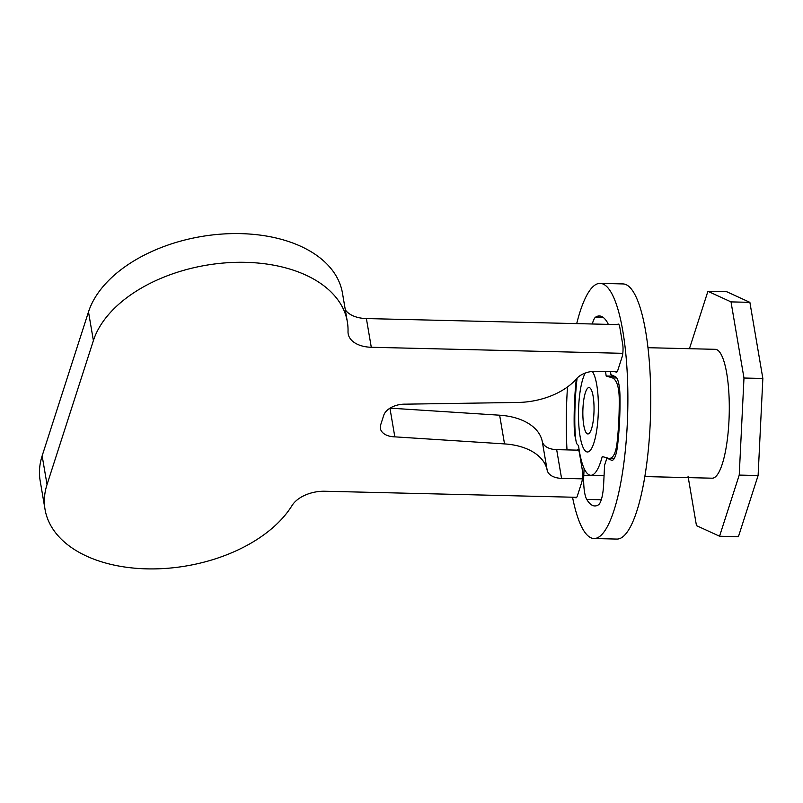 <?xml version="1.0" encoding="UTF-8"?>
<svg xmlns="http://www.w3.org/2000/svg" width="803" height="803" viewBox="0 0 803 803"><rect width="100%" height="100%" fill="white"/><g stroke="black" fill="none" stroke-linecap="round" stroke-linejoin="round"><path stroke-width="1.2" d="M617.457 324.593A9.204 2.208 91.4 0 1 618.21 324.081A9.204 2.208 91.4 0 1 618.43 324.131A9.204 2.208 91.4 0 1 619.846 327.524L622.676 344.176A9.204 2.208 -88.6 0 1 622.044 357.114L617.818 370.253A9.204 2.208 91.4 0 1 616.373 372.281A9.204 2.208 91.4 0 1 615.64 371.729M577.036 450.132A9.204 2.208 91.4 0 1 577.789 449.62A9.204 2.208 91.4 0 1 578.019 449.67A9.204 2.208 91.4 0 1 579.425 453.063L582.265 469.715A9.204 2.208 -88.6 0 1 581.633 482.653L577.397 495.792A9.204 2.208 91.4 0 1 575.952 497.82A9.204 2.208 91.4 0 1 575.229 497.268M572.529 497.208A127.607 30.655 -88.6 0 0 590.878 537.769A127.607 30.655 -88.6 0 0 594.009 538.522A127.607 30.655 -88.6 0 0 627.524 418.253A127.607 30.655 -88.6 0 0 603.284 284.132A127.607 30.655 -88.6 0 0 600.152 283.379A127.607 30.655 -88.6 0 0 576.705 323.619M567.51 386.946A127.607 30.655 -88.6 0 0 566.998 449.891M594.009 538.522L616.885 539.074A127.607 30.655 -88.6 0 0 650.4 418.805A127.607 30.655 -88.6 0 0 626.159 284.684A127.607 30.655 -88.6 0 0 623.028 283.931L600.152 283.379M592.343 323.99A23.197 5.571 91.4 0 1 595.665 317.105A95.025 22.825 91.4 0 1 599.369 315.95A95.025 22.825 91.4 0 1 601.698 316.512A95.025 22.825 91.4 0 1 607.419 322.495A23.197 5.571 91.4 0 1 608.272 324.372M575.892 440.225A23.197 5.571 91.4 0 1 574.185 425.7A95.025 22.825 91.4 0 1 576.303 379.016M610.461 371.608A65.194 15.658 91.4 0 1 610.912 374.63L615.51 376.748A23.197 5.571 91.4 0 1 619.976 396.2A95.025 22.825 91.4 0 1 617.557 445.605A23.197 5.571 91.4 0 1 611.996 460.34A23.197 5.571 91.4 0 1 611.434 460.199L606.827 458.091A65.194 15.658 91.4 0 1 604.589 465.067L603.635 484.4A23.197 5.571 91.4 0 1 598.496 504.796A95.025 22.825 91.4 0 1 594.792 505.95A95.025 22.825 91.4 0 1 586.742 499.406A23.197 5.571 91.4 0 1 583.781 475.296L584.122 468.46M606.827 458.091L607.47 458.111M592.313 371.418A41.254 9.907 91.4 0 1 597.944 419.226A41.254 9.907 91.4 0 1 586.431 451.738A41.254 9.907 91.4 0 1 578.501 417.078A41.254 9.907 91.4 0 1 585.277 373.044M609.336 458.533L602.24 456.546A64.451 15.488 -88.6 0 1 590.807 475.276A64.451 15.488 -88.6 0 1 589.221 474.894A64.451 15.488 -88.6 0 1 578.531 445.665L576.915 443.929C575.791 442.062 575.099 435.507 574.828 424.285A92.084 22.123 91.4 0 1 577.076 378.273M647.951 347.699L715.282 349.325A64.451 15.488 91.4 0 1 716.868 349.696A64.451 15.488 91.4 0 1 729.114 417.45A64.451 15.488 91.4 0 1 712.181 478.197L644.859 476.57M587.314 433.801A23.197 5.571 -88.6 0 0 587.886 433.941A23.197 5.571 -88.6 0 0 593.979 412.069A23.197 5.571 -88.6 0 0 589.563 387.688A23.197 5.571 -88.6 0 0 589 387.548A23.197 5.571 -88.6 0 0 582.908 409.42A23.197 5.571 -88.6 0 0 587.314 433.801M707.915 291.298L726.795 291.75L749.882 302.35L762.85 378.474L758.102 475.537L738.419 536.675L719.548 536.223L739.232 475.085L743.98 378.022L731.011 301.888L707.915 291.298L689.436 348.703M688.02 476.109L696.462 525.624L719.548 536.223M614.345 376.205L606.175 376.015A64.451 15.488 -88.6 0 0 605.512 371.488M606.175 376.015L612.378 377.862L616.754 377.972M619.996 397.636L619.213 397.615A92.084 22.123 91.4 0 1 616.965 443.627L617.778 443.647M608.433 458.393C612.689 459.005 615.53 454.086 616.965 443.627M619.213 397.615C618.852 386.384 616.563 379.799 612.378 377.862M731.011 301.888L749.882 302.35M743.98 378.022L762.85 378.474M739.232 475.085L758.102 475.537M345.32 309.878A29.47 18.037 170.3 0 0 366.389 318.56L371.287 347.267A29.47 18.037 -9.7 0 1 348.171 333.767A29.47 18.037 -9.7 0 1 348.02 331.559A129.825 79.477 170.3 0 0 347.348 321.812A129.825 79.477 170.3 0 0 225.854 262.842A129.825 79.477 170.3 0 0 93.389 340.582L47.036 484.56A129.825 79.477 170.3 0 0 45.038 509.403A129.825 79.477 170.3 0 0 146.859 568.865A129.825 79.477 170.3 0 0 291.991 505.609A29.47 18.037 -9.7 0 1 324.924 491.245L576.715 497.308M366.389 318.56L618.932 324.633M371.287 347.267L622.807 353.32M499.637 415.201A58.93 36.075 -9.7 0 1 542.256 441.409A18.419 11.272 170.3 0 0 556.67 449.64L561.558 478.357A18.419 11.272 -9.7 0 1 547.154 470.116A58.93 36.075 170.3 0 0 504.525 443.908L499.637 415.201L390.017 408.145M556.67 449.64L578.521 450.172M45.038 509.403L40.15 480.686A129.825 79.477 -9.7 0 1 42.147 455.853L88.501 311.875A129.825 79.477 -9.7 0 1 220.966 234.135A129.825 79.477 -9.7 0 1 342.459 293.105L347.348 321.812M504.525 443.908L394.825 436.852A18.419 11.272 -9.7 0 1 380.381 428.411A18.419 11.272 -9.7 0 1 380.662 424.887L383.754 415.271A18.419 11.272 -9.7 0 1 405.344 404.17L517.875 402.454A58.93 36.075 170.3 0 0 576.584 378.685A18.419 11.272 -9.7 0 1 596.037 371.267L617.126 371.769M561.558 478.357L582.386 478.849M389.937 408.195L394.825 436.852M595.665 317.105L603.013 317.275M601.306 499.757L586.742 499.406M574.185 425.7L574.848 425.72M583.781 475.296L604.057 475.777M611.434 460.199L612.579 460.229M542.256 441.409L547.154 470.116M47.036 484.56L42.147 455.853M93.389 340.582L88.501 311.875M590.807 475.276L604.067 475.597M609.447 458.543L614.154 458.654"/></g></svg>

